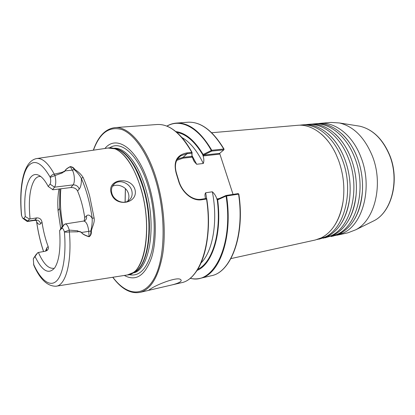 <?xml version="1.0" encoding="UTF-8"?>
<svg xmlns="http://www.w3.org/2000/svg" width="415" height="415" viewBox="0 0 415 415"><rect width="100%" height="100%" fill="white"/><g stroke="black" fill="none" stroke-linecap="round" stroke-linejoin="round"><path stroke-width="0.62" d="M318.907 239.211L327.497 236.493C339.491 230.149 346.883 217.341 349.674 198.074C351.085 184.945 349.492 172.069 344.896 159.448L343.101 155.049C334.324 135.005 318.113 123.271 303.946 124.759L301.456 124.972C316.635 123.302 334.132 137.209 342.37 159.785C354.322 190.189 344.73 228.515 325.044 237.032L317.044 239.548M324.987 237.868L333.567 235.165C346.151 228.489 353.668 215.032 356.112 194.791C357.133 182.424 355.479 170.368 351.157 158.623L350.229 156.258C341.68 135.238 324.826 122.648 310.114 124.225L307.66 124.438C322.906 122.762 340.44 136.556 348.667 158.95C360.609 189.116 350.929 227.181 331.149 235.694L323.15 238.205M230.927 258.597L315.218 240.02L321.335 237.847C332.799 231.788 340.056 219.566 343.117 201.182C344.912 187.373 343.387 173.74 338.541 160.289L335.917 154.038C326.979 134.885 311.354 123.883 297.695 125.299L211.702 132.733M333.354 236.026L339.553 233.847C352.802 226.792 360.428 212.594 362.425 191.258C363.042 179.757 361.341 168.604 357.331 157.809L357.305 157.747C349.088 135.627 331.518 122.026 316.194 123.696L313.771 123.909C329.085 122.233 346.66 135.907 354.872 158.131C366.803 188.062 357.035 225.864 337.172 234.371L330.978 236.55L333.354 236.026M305.808 124.661L307.66 124.438M311.945 124.127L313.771 123.909M299.578 125.206L301.456 124.972M318.004 123.603L319.804 123.385C335.18 121.709 352.786 135.274 360.988 157.327C372.903 187.02 363.052 224.572 343.106 233.069L335.107 235.575M179.545 282.278C181.173 281.308 181.609 280.473 180.847 279.777C178.243 276.001 155.962 284.872 150.453 289.048C149.021 289.898 148.575 290.293 149.11 290.23L170.026 285.375C174.264 284.431 177.438 283.398 179.545 282.278M187.118 152.865L187.139 153.669L183.088 157.337L191.974 156.372L191.823 153.171L187.139 153.669L180.821 155.739C175.519 159.479 174.129 165.502 176.645 173.807L178.725 180.561C181.671 191.517 191.906 200.943 201.446 199.216L206.146 198.5L206.784 198.982L201.84 199.734C192 201.488 181.495 191.839 178.409 180.484L176.318 173.688C173.076 161.726 176.676 154.785 187.118 152.865L192.052 152.429L191.984 156.579L194.23 161.56L196.643 164.262L203.303 163.479C204.139 161.051 204.004 158.333 202.894 155.329L203.127 154.468L211.775 150.266L223.732 149.016L224.069 149.177L223.825 149.841M134.948 189.396C130.59 175.82 106.847 178.979 111.158 192.996C114.965 207.936 138.781 203.77 134.948 189.396M111.848 193.286C110.841 188.991 111.915 185.645 115.08 183.243C120.459 179.249 129.973 183.508 131.768 190.599C132.836 195.003 131.695 198.427 128.339 200.86C123.001 204.621 113.586 200.362 111.848 193.286M127.96 200.575C128.998 198.412 129.179 196.119 128.5 193.691C127.789 191.268 126.373 189.261 124.261 187.663C120.174 184.986 116.221 184.525 112.413 186.278M125.071 202.11L125.366 188.581M104.917 148.482C116.838 133.734 138.594 149.187 149.187 185.941C156.388 210.182 157.244 239.279 151.636 257.45C145.048 275.721 135.938 281.723 124.313 275.446M319.804 123.385L330.952 122.42L339.454 122.97C353.57 126.404 364.51 137.36 372.276 155.833C383.745 184.156 374.859 220.137 355.769 229.78L347.817 232.841L336.892 235.248M27.245 221.506L34.424 220.432L36.816 217.88L29.491 219.053L27.245 221.506L23.318 218.695M25.258 216.573C23.805 198.78 25.408 185.967 30.062 178.134C33.003 173.921 36.577 173.387 40.789 176.536C43.31 178.533 45.785 181.853 48.228 186.48L50.023 184.136C50.843 182.678 50.921 180.426 50.257 177.387C50.775 175.706 52.114 174.627 54.277 174.155C48.073 162.872 42.138 157.684 36.489 158.592C23.048 161.31 18.898 187.207 21.471 215.364L22.654 218.191L23.826 218.44L25.258 216.573L29.491 219.053M30.072 218.876C28.298 200.787 29.797 187.772 34.564 179.83C35.996 177.807 37.635 176.676 39.477 176.448L40.686 176.453M62.063 172.163L62.395 172.894L54.988 175.545L54.277 174.155L62.162 172.339L65.01 170.892C65.42 169.59 67.178 168.158 70.28 166.597C72.35 166.825 73.844 167.774 74.757 169.45C78.228 171.603 80.987 174.222 83.047 177.314C85.578 182.942 87.798 189.25 89.713 196.238L94.112 218C94.921 222.601 92.255 226.549 91.336 230.953C91.601 233.65 90.854 235.59 89.1 236.768C85.174 235.59 82.601 234.164 81.387 232.499C80.479 231.902 79.291 231.58 77.823 231.534L77.844 231.814L69.372 231.902C67.116 232.208 65.461 232.213 64.408 231.923C63.521 228.992 62.561 227.887 61.534 228.608L59.615 230.647L62.146 226.699L65.077 223.97C66.685 223.986 68.081 226.03 69.258 230.107L77.719 230.792L77.781 231.197C79.888 231.471 81.112 231.886 81.454 232.442C82.663 234.065 85.236 235.45 89.168 236.592C90.511 235.487 91.061 233.614 90.818 230.968C91.938 226.274 92.389 222.025 92.172 218.233C90.034 203.137 86.439 189.873 81.376 178.44C81.542 183.508 80.826 187.051 79.229 189.069L77.564 190.967C76.246 188.56 74.005 187.419 70.841 187.544L52.99 189.769L48.228 186.48M77.564 190.967C80.858 198.759 83.244 207.645 84.722 217.621L86.45 215.873C88.182 214.296 90.091 215.084 92.172 218.233L94.112 218M84.219 220.946L84.722 217.621M202.894 155.329L203.542 155.91L219.151 154.198L219.654 153.368L223.835 149.857L211.775 151.091L203.532 155.117L219.654 153.368L233.054 194.386M175.867 131.597C185.526 132.779 194.609 140.405 203.127 154.468M238.838 194.106L226.061 196.046L217.652 199.833L217.05 199.594C216.189 196.44 214.617 193.836 212.335 191.787L205.664 192.768C204.979 193.769 204.808 195.029 205.145 196.544L205.456 198.603M238.205 193.613L238.827 194.09C245.208 235.31 231.098 272.333 211.328 275.731C230.823 272.442 244.954 235.44 238.558 194.116L238.179 193.67M217.652 199.833C222.217 233.858 212.215 264.542 197.063 270.383M193.525 274.927C205.586 262.181 211.629 231.041 206.789 198.987L206.779 198.982C213.383 241.66 200.165 279.627 181.272 282.75C199.931 279.72 213.165 241.769 206.546 199.008L206.146 198.5M83.047 177.314L81.376 178.44C79.758 175.343 77.397 172.401 74.285 169.616C73.382 167.961 72.091 166.986 70.415 166.685C67.292 168.231 65.523 169.636 65.098 170.913C65.02 171.333 64.081 171.888 62.276 172.578L62.162 172.339M62.395 172.894L62.276 172.578M21.606 215.598C19.681 195.045 21.715 175.996 27.328 167.276C33.677 158.514 41.318 161.886 50.257 177.387L54.988 175.545C56.139 180.8 55.999 184.675 54.557 187.17L52.555 189.707M60.74 228.898L58.048 210.638C57.514 202.593 57.83 195.387 59.008 189.017M53.509 268.287C48.296 268.759 43.264 263.484 38.403 252.46L37.817 252.642L33.293 258.846L33.786 265.19C39.98 279.3 47.383 286.314 55.984 286.226C65.591 285.681 72.075 262.56 69.372 231.902L69.258 230.107L64.408 231.923C66.442 255.967 62.79 275.736 56.082 281.437C49.349 287.154 40.431 279.513 33.485 264.049M45.484 251.189L46.812 247.895L48.145 246.5C48.726 248.175 48.306 249.54 46.895 250.593L45.183 251.251L38.403 252.46M48.145 246.5C45.354 239.113 43.31 230.994 42.003 222.144L40.717 223.669C39.783 221.081 37.91 219.857 35.093 220.007L27.898 221.081L23.826 218.44M36.816 217.88C39.658 217.844 41.391 219.265 42.003 222.144M35.783 254.966L37.817 252.642M59.615 230.647C60.808 248.341 59.184 260.729 54.733 267.815C48.674 274.86 42.138 271.135 35.13 256.631M77.719 230.792L77.844 231.814M36.126 219.966L36.67 221.89C38.175 232.405 40.478 242.287 43.591 251.537M77.823 231.534L77.781 231.197M217.05 199.594L217.294 198.878L217.657 199.252L226.082 195.465L238.117 193.613M191.896 153.125L192.088 152.497M191.984 156.579L191.777 157.197L182.989 158.157L176.702 160.361M190.189 278.226C213.139 285.338 233.811 245.587 226.061 196.046L226.082 195.465M191.974 156.372L191.777 157.197M211.717 151.107L211.308 150.463C198.178 126.715 180.037 118.301 166.965 126.16M203.542 155.91L203.532 155.117M40.717 223.669C39.503 224.935 38.154 224.344 36.67 221.89L36.349 220.614M91.336 230.953L81.387 232.499M65.077 223.97L83.726 221.05C86.242 221.506 87.918 224.894 88.753 231.222L89.1 236.768M70.841 187.544L73.066 184.898C75.094 182.808 74.674 174.025 72.34 170.119L74.757 169.45M65.01 170.892L72.34 170.119L70.28 166.597M371.653 221.901L374.242 220.619C391.682 211.764 399.77 180.079 389.529 155.226C382.599 138.984 372.696 129.309 359.815 126.196L356.962 125.745M178.725 180.561L178.409 180.484M36.935 158.53L107.988 148.025C118.939 145.644 133.189 161.954 140.82 188.509C153.062 228.255 144.399 274.839 127.379 274.963L133.158 272.629L129.667 274.424M110.333 147.859L114.203 148.529C124.837 152.507 133.749 165.829 140.939 188.498C151.418 222.782 146.76 264.505 133.158 272.629L135.518 271.348L132.878 272.821M113.876 148.43L116.838 149.047C127.389 152.985 136.219 166.114 143.315 188.431C153.664 222.181 149.021 263.281 135.518 271.348L132.909 272.8M113.835 148.414C124.272 148.591 136.846 164.418 143.782 188.389C155.096 225.07 148.316 268.956 132.841 272.847M113.513 148.326L113.757 148.3C124.542 146.874 138.143 162.851 145.468 188.166C157.285 226.32 149.265 271.441 132.8 272.977L132.561 273.029M125.138 202.1L125.423 188.633M109.633 147.859C121.362 139.549 139.3 155.713 148.337 187.015C154.681 208.449 155.947 233.972 151.75 251.412C146.806 269.153 139.222 276.893 128.998 274.631M93.339 150.189C98.153 136.411 105.332 128.889 114.872 127.628C128.899 126.02 146.775 146.479 156.574 179.711C163.868 204.087 166.125 232.924 162.618 254.686C158.437 276.924 150.91 289.488 140.037 292.378L149.799 290.095M112.864 277.251C126.482 295.573 143.938 297.986 154.593 277.64C165.289 257.507 166.182 215.012 155.625 180.069C147.61 153.374 134.361 134.361 122.145 129.636C109.384 125.921 99.818 132.769 93.453 150.173M191.823 153.171L191.808 152.378C180.79 133.122 169.221 123.831 157.103 124.505C169.372 123.846 181.023 133.153 192.052 152.429M223.732 149.831L223.732 149.016C212.496 130.45 200.544 121.522 187.881 122.233C200.72 121.538 212.765 130.481 224.022 149.068M187.881 122.233L176.339 123.089C188.799 122.389 200.611 131.446 211.775 150.266L211.775 151.091M176.821 132.406C186.122 134.004 194.837 141.567 202.966 155.111M171.13 128.313C178.689 132.784 185.661 140.82 192.057 152.435M181.915 137.526C189.935 141.956 197.063 150.609 203.303 163.479M192.155 155.807L196.643 164.262M217.216 199.646C221.698 232.691 212.324 262.804 197.737 269.325M212.335 191.787C218.181 221.091 212.843 251.407 201.068 262.918M205.664 192.768L206.701 198.92M226.139 195.449L226.574 195.963C233.048 237.816 219.245 275.171 200.056 278.361L211.328 275.731M79.229 189.069C78.16 186.21 76.106 184.825 73.066 184.898L54.557 187.17L50.023 184.136M33.61 258.249L36.136 254.437M64.258 224.442L61.534 228.608M62.971 225.812C60.476 212.734 59.776 200.393 60.87 188.789M62.084 226.798L59.615 208.465L59.864 188.913M86.45 215.873C86.917 217.963 86.33 219.613 84.691 220.822L83.726 221.05M46.812 247.895L46.527 250.805M177.387 159.132L183.088 157.337L182.989 158.157M217.294 198.878L219.125 198.593M176.645 173.807L176.318 173.688M201.446 199.216L201.84 199.734M362.425 191.258C361.698 202.1 359.105 211.36 354.633 219.037M357.305 157.747C353.378 147.616 348.138 139.554 341.576 133.563M343.117 201.182C341.763 210.53 339.055 218.42 334.978 224.857M335.917 154.038C331.834 145.525 326.89 138.802 321.08 133.874M356.112 194.791C355.131 205.046 352.48 213.777 348.169 220.972M350.229 156.258C346.224 146.765 341.094 139.222 334.832 133.64M349.674 198.074C348.486 207.842 345.804 216.122 341.618 222.912M343.101 155.049C339.055 146.08 334.018 138.978 328 133.749M339.454 122.97L359.815 126.196C372.862 129.361 382.838 139.051 389.742 155.267C399.946 180.027 391.916 211.603 374.242 220.619L355.769 229.78M107.988 148.025L116.838 149.047L113.912 148.44M112.839 185.541L115.08 183.243M114.872 127.628L157.103 124.505M176.339 123.089C172.988 123.348 169.823 124.36 166.846 126.113M193.157 159.464L194.23 161.56M170.026 285.375L181.272 282.75M205.472 198.598L205.15 196.544M200.056 278.361C196.777 279.108 193.457 279.093 190.096 278.304M56.43 286.153L127.379 274.963M112.75 277.272C121.46 288.985 130.554 294.022 140.037 292.378M59.885 188.908L59.615 208.465L58.048 210.638M34.424 220.432L36.027 220.443M180.821 155.739L177.859 158.452M206.779 198.982L206.188 198.5M224.069 149.177L223.835 149.857M36.629 221.89C38.128 232.395 40.431 242.277 43.534 251.547"/></g></svg>
